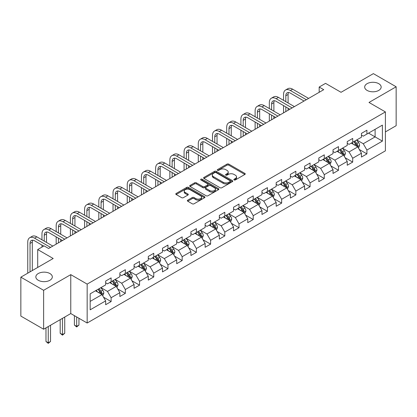 <?xml version="1.0" encoding="UTF-8"?>
<svg xmlns="http://www.w3.org/2000/svg" width="417" height="417" viewBox="0 0 417 417"><rect width="100%" height="100%" fill="white"/><g stroke="black" fill="none" stroke-linecap="round" stroke-linejoin="round"><path stroke-width="0.63" d="M234.125 179.935A0.886 0.511 0 0 0 235.376 179.935L244.873 174.452A1.267 0.73 0 0 0 245.243 173.936A1.267 0.73 0 0 0 244.873 173.42L228.782 164.126A1.267 0.73 0 0 0 226.994 164.126L217.492 169.61A0.886 0.511 0 0 0 217.231 169.974A0.886 0.511 0 0 0 217.492 170.334A0.886 0.511 0 0 0 218.743 170.334L219.973 169.625A4.045 2.335 0 0 1 225.696 169.625L227.036 170.397A4.045 2.335 0 0 1 228.224 172.049A4.045 2.335 0 0 1 227.036 173.701L225.805 174.41A0.886 0.511 0 0 0 225.55 174.775A0.886 0.511 0 0 0 225.805 175.135A0.886 0.511 0 0 0 227.056 175.135L228.287 174.426A4.045 2.335 0 0 1 234.01 174.426L235.35 175.197A4.045 2.335 0 0 1 236.538 176.85A4.045 2.335 0 0 1 235.35 178.502L234.125 179.211A0.886 0.511 0 0 0 233.864 179.576A0.886 0.511 0 0 0 234.125 179.935L234.125 179.211M49.91 273.536A8.246 4.759 0 0 0 40.923 272.504A8.246 4.759 0 0 0 35.836 276.898A8.246 4.759 0 0 0 38.249 280.266A8.246 4.759 0 0 0 47.236 281.298A8.246 4.759 0 0 0 52.323 276.898A8.246 4.759 0 0 0 49.91 273.536M378.751 83.676A8.246 4.759 0 0 0 369.764 82.644A8.246 4.759 0 0 0 364.677 87.044A8.246 4.759 0 0 0 367.09 90.411A8.246 4.759 0 0 0 376.077 91.443A8.246 4.759 0 0 0 381.164 87.044A8.246 4.759 0 0 0 378.751 83.676M187.739 200.16A1.267 0.73 0 0 0 187.369 200.676A1.267 0.73 0 0 0 187.739 201.192L192.253 203.798A1.267 0.73 0 0 0 194.041 203.798L204.596 197.705A1.267 0.73 0 0 0 204.966 197.189A1.267 0.73 0 0 0 204.596 196.673L188.5 187.384A1.267 0.73 0 0 0 186.712 187.384L176.162 193.472A1.267 0.73 0 0 0 175.792 193.988A1.267 0.73 0 0 0 176.162 194.504L181.614 197.658A1.267 0.73 0 0 0 183.402 197.658L187.916 195.047A1.267 0.73 0 0 0 188.291 194.53A1.267 0.73 0 0 0 187.916 194.014L185.216 192.456A3.383 1.955 0 0 1 184.225 191.075A3.383 1.955 0 0 1 186.31 189.271A3.383 1.955 0 0 1 189.996 189.693L200.593 195.808A3.383 1.955 0 0 1 201.583 197.189A3.383 1.955 0 0 1 199.493 198.998A3.383 1.955 0 0 1 195.808 198.57L194.041 197.554A1.267 0.73 0 0 0 192.253 197.554L187.739 200.16L187.739 201.192M385.402 131.908L396.15 125.699L396.15 86.783L373.377 73.632L341.038 92.303L325.552 83.364L319.177 87.044L323.733 89.676L48.633 248.501L44.077 245.868L37.702 249.554L37.702 267.433M43.623 290.31L43.623 329.227L70.77 313.558L70.77 274.636L43.623 290.31L20.85 277.164L53.188 258.493L37.702 249.554M70.77 274.636L87.163 284.107L385.402 111.918L385.402 150.839L87.163 323.024L87.163 284.107M396.15 86.783L369.003 102.452L385.402 111.918M220.061 187.744A1.267 0.73 0 0 0 221.849 187.744L232.399 181.65A1.267 0.73 0 0 0 232.769 181.134A1.267 0.73 0 0 0 232.399 180.618L216.308 171.33A1.267 0.73 0 0 0 214.52 171.33L203.97 177.418A1.267 0.73 0 0 0 203.595 177.934A1.267 0.73 0 0 0 203.97 178.45L220.061 187.744M201.239 180.128A0.886 0.511 0 0 1 202.136 180.253L202.136 179.201L218.498 188.646A1.267 0.73 0 0 1 218.868 189.162A1.267 0.73 0 0 1 218.498 189.678L207.947 195.771A1.267 0.73 0 0 1 206.16 195.771L190.063 186.477L194.577 183.892L194.577 182.839L190.063 185.445A1.267 0.73 0 0 0 189.693 185.961A1.267 0.73 0 0 0 190.063 186.477L190.063 185.445M194.577 183.892A1.267 0.73 0 0 1 196.365 183.892L196.365 182.839A1.267 0.73 0 0 0 194.577 182.839M196.365 182.839L202.897 186.607A1.267 0.73 0 0 0 204.684 186.607L207.676 184.877A1.267 0.73 0 0 0 208.047 184.361A1.267 0.73 0 0 0 207.676 183.845L200.885 179.925A0.886 0.511 0 0 1 200.624 179.56A0.886 0.511 0 0 1 201.171 179.091A0.886 0.511 0 0 1 202.136 179.201M43.623 329.227L20.85 316.081L20.85 277.164M103.515 297.175L111.12 301.564L111.12 297.728L119.867 292.677L119.867 296.518L125.335 293.359L125.335 289.523L134.076 284.472L134.076 288.314L139.544 285.155L139.544 281.319L148.29 276.268L148.29 280.109L153.753 276.951L153.753 273.114L162.5 268.063L162.5 271.905L167.962 268.746L167.962 264.91L176.709 259.859L176.709 263.7L182.177 260.547L182.177 256.705L190.918 251.654L190.918 255.496L196.386 252.342L196.386 248.501L205.128 243.45L205.128 247.291L210.595 244.138L210.595 240.296L219.342 235.245L219.342 239.087L224.805 235.933L224.805 232.092L233.551 227.041L233.551 230.882L239.014 227.729L239.014 223.887L247.761 218.842L247.761 222.678L253.228 219.524L253.228 215.683L261.97 210.637L261.97 214.474L267.438 211.32L267.438 207.478L276.179 202.433L276.179 206.269L281.647 203.115L281.647 199.274L290.394 194.228L290.394 198.065L295.856 194.911L295.856 191.069L304.603 186.024L304.603 189.86L310.066 186.707L310.066 182.865L318.812 177.819L318.812 181.656L324.28 178.502L324.28 174.66L333.021 169.615L333.021 173.451L338.489 170.298L338.489 166.456L347.236 161.41L347.236 165.247L352.699 162.093L352.699 158.252L361.445 153.206L361.445 157.042L366.908 153.889L366.908 150.047L382.394 141.108L382.394 125.121L375.107 129.327L375.107 136.901L382.394 141.108M111.12 301.564L105.657 304.723L105.657 300.881L90.171 309.821L90.171 293.834L105.657 284.894L105.657 281.053L111.12 277.899L111.12 281.741L119.867 276.69L119.867 272.848L125.335 269.695L125.335 273.536L134.076 268.485L134.076 264.644L139.544 261.49L139.544 265.332L148.29 260.281L148.29 256.439L153.753 253.286L153.753 257.127L162.5 252.077L162.5 248.24L167.962 245.081L167.962 248.923L176.709 243.872L176.709 240.036L182.177 236.877L182.177 240.718L190.918 235.668L190.918 231.831L196.386 228.672L196.386 232.514L205.128 227.463L205.128 223.627L210.595 220.468L210.595 224.31L219.342 219.259L219.342 215.422L224.805 212.263L224.805 216.105L233.551 211.054L233.551 207.218L239.014 204.059L239.014 207.901L247.761 202.85L247.761 199.013L253.228 195.854L253.228 199.696L261.97 194.645L261.97 190.809L267.438 187.65L267.438 191.492L276.179 186.441L276.179 182.604L281.647 179.446L281.647 183.287L290.394 178.236L290.394 174.4L295.856 171.241L295.856 175.083L304.603 170.032L304.603 166.195L310.066 163.037L310.066 166.878L318.812 161.827L318.812 157.991L324.28 154.837L324.28 158.674L333.021 153.623L333.021 149.786L338.489 146.633L338.489 150.469L347.236 145.424L347.236 141.582L352.699 138.428L352.699 142.265L361.445 137.219L361.445 133.377L366.908 130.224L366.908 134.06L382.394 125.121M109.666 282.58L116.223 286.364L107.477 291.415L100.919 287.631M105.657 282.789L107.477 283.841L111.12 281.741M107.477 291.415L111.12 297.728M116.223 286.364L119.867 292.677M123.875 274.376L130.432 278.16L121.691 283.211L115.128 279.426M119.867 274.584L121.691 275.637L125.335 273.536M121.691 283.211L125.335 289.523M130.432 278.16L134.076 284.472M138.084 266.171L144.647 269.961L135.9 275.006L129.343 271.222M134.076 266.38L135.9 267.433L139.544 265.332M135.9 275.006L139.544 281.319M144.647 269.961L148.29 276.268M152.294 257.967L158.856 261.756L150.11 266.802L143.552 263.018M148.29 258.175L150.11 259.228L153.753 257.127M150.11 266.802L153.753 273.114M158.856 261.756L162.5 268.063M166.508 249.762L173.065 253.552L164.319 258.597L157.762 254.813M162.5 249.971L164.319 251.024L167.962 248.923M164.319 258.597L167.962 264.91M173.065 253.552L176.709 259.859M180.717 241.558L187.275 245.347L178.528 250.393L171.971 246.609M176.709 241.771L178.528 242.819L182.177 240.718M178.528 250.393L182.177 256.705M187.275 245.347L190.918 251.654M194.927 233.353L201.484 237.143L192.743 242.188L186.18 238.404M190.918 233.567L192.743 234.615L196.386 232.514M192.743 242.188L196.386 248.501M201.484 237.143L205.128 243.45M209.136 225.149L215.698 228.938L206.952 233.984L200.395 230.2M205.128 225.362L206.952 226.41L210.595 224.31M206.952 233.984L210.595 240.296M215.698 228.938L219.342 235.245M223.35 216.944L229.908 220.734L221.161 225.779L214.604 221.995M219.342 217.158L221.161 218.206L224.805 216.105M221.161 225.779L224.805 232.092M229.908 220.734L233.551 227.041M237.56 208.74L244.117 212.529L235.37 217.575L228.813 213.791M233.551 208.953L235.37 210.001L239.014 207.901M235.37 217.575L239.014 223.887M244.117 212.529L247.761 218.842M251.769 200.535L258.326 204.325L249.585 209.37L243.022 205.586M247.761 200.749L249.585 201.797L253.228 199.696M249.585 209.37L253.228 215.683M258.326 204.325L261.97 210.637M265.978 192.331L272.536 196.12L263.794 201.166L257.232 197.382M261.97 192.545L263.794 193.597L267.438 191.492M263.794 201.166L267.438 207.478M272.536 196.12L276.179 202.433M280.188 184.126L286.75 187.916L278.003 192.962L271.446 189.177M276.179 184.34L278.003 185.393L281.647 183.287M278.003 192.962L281.647 199.274M286.75 187.916L290.394 194.228M294.402 175.922L300.959 179.711L292.213 184.762L285.655 180.973M290.394 176.136L292.213 177.189L295.856 175.083M292.213 184.762L295.856 191.069M300.959 179.711L304.603 186.024M308.611 167.717L315.169 171.507L306.422 176.558L299.865 172.768M304.603 167.931L306.422 168.984L310.066 166.878M306.422 176.558L310.066 182.865M315.169 171.507L318.812 177.819M322.821 159.518L329.378 163.302L320.637 168.353L314.074 164.564M318.812 159.727L320.637 160.78L324.28 158.674M320.637 168.353L324.28 174.66M329.378 163.302L333.021 169.615M337.03 151.314L343.592 155.098L334.846 160.149L328.288 156.359M333.021 151.522L334.846 152.575L338.489 150.469M334.846 160.149L338.489 166.456M343.592 155.098L347.236 161.41M351.239 143.109L357.802 146.893L349.055 151.944L342.498 148.155M347.236 143.318L349.055 144.371L352.699 142.265M349.055 151.944L352.699 158.252M357.802 146.893L361.445 153.206M368.55 133.117L375.107 136.901L363.264 143.74L356.707 139.95M361.445 135.113L363.264 136.166L366.908 134.06M363.264 143.74L366.908 150.047M70.77 313.558L87.163 323.024M319.177 87.044L319.177 92.303M90.171 301.408L102.014 294.569L95.457 290.785M102.014 294.569L105.657 300.881M359.303 149.5L366.908 153.889M345.094 157.699L352.699 162.093M330.884 165.903L338.489 170.298M316.67 174.108L324.28 178.502M302.461 182.312L310.066 186.707M288.251 190.517L295.856 194.911M274.042 198.721L281.647 203.115M259.833 206.926L267.438 211.32M245.618 215.13L253.228 219.524M231.409 223.335L239.014 227.729M217.2 231.539L224.805 235.933M202.99 239.744L210.595 244.138M188.781 247.948L196.386 252.342M174.567 256.153L182.177 260.547M160.357 264.357L167.962 268.746M146.148 272.562L153.753 276.951M131.939 280.766L139.544 285.155M117.724 288.971L125.335 293.359M234.474 180.061L235.35 179.555A4.045 2.335 0 0 0 236.538 177.903L236.538 176.85M228.224 172.049L228.224 173.102A4.045 2.335 0 0 1 227.036 174.754L226.16 175.26M244.857 174.462L228.782 165.179A1.267 0.73 0 0 0 226.994 165.179L217.846 170.459M232.384 181.661L216.308 172.383A1.267 0.73 0 0 0 214.52 172.383L203.986 178.46M230.168 181.499A0.886 0.511 0 0 0 230.424 181.134A0.886 0.511 0 0 0 230.168 180.775L216.037 172.617A0.886 0.511 0 0 0 214.786 172.617L213.488 173.368A4.045 2.335 0 0 0 212.305 175.02A4.045 2.335 0 0 0 213.488 176.672L223.147 182.245A4.045 2.335 0 0 0 228.87 182.245L230.168 181.499L230.168 182.552A0.886 0.511 0 0 0 230.424 182.187L230.424 181.134M212.305 175.02L212.305 176.073A4.045 2.335 0 0 0 213.488 177.725L213.488 176.672M230.168 182.552L228.87 183.298A4.045 2.335 0 0 1 223.147 183.298L213.488 177.725M196.365 183.892L202.897 187.66A1.267 0.73 0 0 0 204.684 187.66L207.676 185.93A1.267 0.73 0 0 0 208.047 185.414L208.047 184.361M202.136 180.253L218.482 189.688M209.668 190.517A3.383 1.955 0 0 0 213.353 190.944A3.383 1.955 0 0 0 215.443 189.136A3.383 1.955 0 0 0 214.453 187.759L210.721 185.601A1.267 0.73 0 0 0 208.933 185.601L205.935 187.332A1.267 0.73 0 0 0 205.565 187.848A1.267 0.73 0 0 0 205.935 188.364L209.668 190.517L209.668 191.57A3.383 1.955 0 0 0 213.353 191.992A3.383 1.955 0 0 0 215.443 190.188L215.443 189.136M205.565 187.848L205.565 188.901A1.267 0.73 0 0 0 205.935 189.417L205.935 188.364M209.668 191.57L205.935 189.417M201.583 197.189L201.583 198.242A3.383 1.955 0 0 1 199.493 200.045A3.383 1.955 0 0 1 195.808 199.623L194.041 198.607A1.267 0.73 0 0 0 192.253 198.607L187.754 201.202M184.225 191.075L184.225 192.128A3.383 1.955 0 0 0 185.216 193.509L185.216 192.456M187.916 194.014L187.916 195.047L185.216 193.509M204.575 197.715L188.5 188.437A1.267 0.73 0 0 0 186.712 188.437L176.177 194.515M358.521 148.139L359.605 145.408A3.414 1.97 -120 0 0 358.516 142.505L356.634 139.992M353.355 144.329L352.078 142.624M357.27 146.591L357.76 145.554A3.414 1.97 -120 0 0 356.785 143.505L354.903 140.993M354.049 141.488L356.134 144.272A1.741 1.006 60 0 1 356.452 144.798L357.76 145.554M353.809 141.624L355.691 144.136A3.414 1.97 60 0 1 356.665 146.185M283.544 100.341L283.544 94.45A9.664 5.577 60 0 1 285.541 90.025L287.819 88.712A9.664 5.577 60 0 1 292.651 89.191L308.611 98.402M285.541 90.025A9.664 5.577 60 0 1 290.373 90.505L306.333 99.72M304.056 101.034L290.373 93.137A6.443 3.717 -120 0 0 287.151 92.814A6.443 3.717 -120 0 0 285.817 95.764L285.817 101.654M288.501 92.517A6.443 3.717 -120 0 0 288.095 94.45L288.095 102.968M285.817 106.914L285.817 111.563M288.095 108.227L288.095 110.25M283.544 112.877L283.544 105.6M344.312 156.344L345.391 153.612A3.414 1.97 -120 0 0 344.301 150.709L342.425 148.197M339.146 152.533L337.869 150.829M343.061 154.79L343.551 153.758A3.414 1.97 -120 0 0 342.571 151.705L340.694 149.197M339.839 149.693L341.924 152.476A1.741 1.006 60 0 1 342.237 153.003L343.551 153.758M339.6 149.828L341.481 152.341A3.414 1.97 60 0 1 342.456 154.389M330.097 164.548L331.181 161.817A3.414 1.97 -120 0 0 330.092 158.913L328.215 156.401M324.937 160.738L323.66 159.033M328.851 162.995L329.341 161.963A3.414 1.97 -120 0 0 328.361 159.909L326.485 157.402M325.625 157.897L327.715 160.681A1.741 1.006 60 0 1 328.028 161.207L329.341 161.963M325.39 158.033L327.267 160.545A3.414 1.97 60 0 1 328.247 162.594M269.33 108.545L269.33 102.655A9.664 5.577 60 0 1 271.331 98.23L273.609 96.916A9.664 5.577 60 0 1 278.441 97.396L294.402 106.606M271.331 98.23A9.664 5.577 60 0 1 276.163 98.709L292.124 107.925M289.846 109.238L276.163 101.336A6.443 3.717 -120 0 0 272.942 101.018A6.443 3.717 -120 0 0 271.608 103.969L271.608 109.859M274.287 100.721A6.443 3.717 -120 0 0 273.886 102.655L273.886 111.172M271.608 115.118L271.608 119.768M273.886 116.432L273.886 118.454M269.33 121.081L269.33 113.805M255.121 116.75L255.121 110.859A9.664 5.577 60 0 1 257.122 106.434L259.4 105.12A9.664 5.577 60 0 1 264.232 105.6L280.188 114.811M257.122 106.434A9.664 5.577 60 0 1 261.954 106.914L277.91 116.129M275.637 117.443L261.954 109.541A6.443 3.717 -120 0 0 258.733 109.223A6.443 3.717 -120 0 0 257.398 112.173L257.398 118.063M260.078 108.926A6.443 3.717 -120 0 0 259.676 110.859L259.676 119.377M257.398 123.323L257.398 127.972M259.676 124.636L259.676 126.659M255.121 129.286L255.121 122.009M315.888 172.753L316.972 170.021A3.414 1.97 -120 0 0 315.883 167.118L314.001 164.606M310.728 168.942L309.45 167.238M314.642 171.199L315.127 170.167A3.414 1.97 -120 0 0 314.152 168.114L312.27 165.606M311.416 166.102L313.501 168.885A1.741 1.006 60 0 1 313.819 169.411L315.127 170.167M311.181 166.237L313.058 168.744A3.414 1.97 60 0 1 314.037 170.798M301.679 180.957L302.763 178.226A3.414 1.97 -120 0 0 301.673 175.322L299.792 172.81M296.513 177.147L295.236 175.442M300.433 179.404L300.918 178.372A3.414 1.97 -120 0 0 299.943 176.318L298.061 173.811M297.206 174.306L299.291 177.089A1.741 1.006 60 0 1 299.609 177.616L300.918 178.372M296.967 174.442L298.848 176.949A3.414 1.97 60 0 1 299.828 179.002M287.469 189.162L288.554 186.43A3.414 1.97 -120 0 0 287.464 183.527L285.582 181.014M282.304 185.351L281.027 183.647M286.218 187.608L286.708 186.576A3.414 1.97 -120 0 0 285.734 184.523L283.852 182.015M282.997 182.51L285.082 185.294A1.741 1.006 60 0 1 285.4 185.82L286.708 186.576M282.757 182.646L284.639 185.153A3.414 1.97 60 0 1 285.614 187.207M240.911 124.954L240.911 119.064A9.664 5.577 60 0 1 242.913 114.639L245.191 113.325A9.664 5.577 60 0 1 250.018 113.805L265.978 123.015M242.913 114.639A9.664 5.577 60 0 1 247.745 115.118L263.7 124.334M261.423 125.647L247.745 117.745A6.443 3.717 -120 0 0 244.524 117.427A6.443 3.717 -120 0 0 243.189 120.377L243.189 126.268M245.868 117.13A6.443 3.717 -120 0 0 245.467 119.064L245.467 127.581M243.189 131.527L243.189 136.177M245.467 132.841L245.467 134.863M240.911 137.49L240.911 130.213M226.702 133.159L226.702 127.268A9.664 5.577 60 0 1 228.704 122.843L230.976 121.529A9.664 5.577 60 0 1 235.808 122.009L251.769 131.219M228.704 122.843A9.664 5.577 60 0 1 233.53 123.323L249.491 132.538M247.213 133.852L233.53 125.95A6.443 3.717 -120 0 0 230.309 125.632A6.443 3.717 -120 0 0 228.98 128.582L228.98 134.472M231.659 125.335A6.443 3.717 -120 0 0 231.253 127.268L231.253 135.786M228.98 139.731L228.98 144.381M231.253 141.045L231.253 143.062M226.702 145.695L226.702 138.418M212.488 141.363L212.488 135.473A9.664 5.577 60 0 1 214.489 131.047L216.767 129.734A9.664 5.577 60 0 1 221.599 130.213L237.56 139.424M214.489 131.047A9.664 5.577 60 0 1 219.321 131.527L235.282 140.743M233.004 142.056L219.321 134.154A6.443 3.717 -120 0 0 216.1 133.836A6.443 3.717 -120 0 0 214.765 136.786L214.765 142.677M217.45 133.539A6.443 3.717 -120 0 0 217.043 135.473L217.043 143.99M214.765 147.936L214.765 152.586M217.043 149.25L217.043 151.267M212.488 153.899L212.488 146.622M273.26 197.366L274.339 194.635A3.414 1.97 -120 0 0 273.25 191.731L271.373 189.219M268.095 193.556L266.817 191.851M272.009 195.813L272.499 194.781A3.414 1.97 -120 0 0 271.519 192.727L269.643 190.22M268.788 190.715L270.873 193.498A1.741 1.006 60 0 1 271.186 194.025L272.499 194.781M268.548 190.85L270.43 193.358A3.414 1.97 60 0 1 271.404 195.411M198.278 149.567L198.278 143.677A9.664 5.577 60 0 1 200.28 139.252L202.558 137.938A9.664 5.577 60 0 1 207.39 138.418L223.35 147.628M200.28 139.252A9.664 5.577 60 0 1 205.112 139.731L221.073 148.942M218.795 150.261L205.112 142.359A6.443 3.717 -120 0 0 201.891 142.041A6.443 3.717 -120 0 0 200.556 144.991L200.556 150.881M203.235 141.744A6.443 3.717 -120 0 0 202.834 143.677L202.834 152.195M200.556 156.14L200.556 160.79M202.834 157.454L202.834 159.471M198.278 162.104L198.278 154.827M259.046 205.571L260.13 202.839A3.414 1.97 -120 0 0 259.04 199.936L257.159 197.423M253.885 201.76L252.608 200.056M257.8 204.017L258.29 202.985A3.414 1.97 -120 0 0 257.31 200.931L255.428 198.424M254.573 198.914L256.663 201.703A1.741 1.006 60 0 1 256.976 202.229L258.29 202.985M254.339 199.055L256.215 201.562A3.414 1.97 60 0 1 257.195 203.616M184.069 157.772L184.069 151.882A9.664 5.577 60 0 1 186.071 147.456L188.348 146.143A9.664 5.577 60 0 1 193.18 146.622L209.136 155.833M186.071 147.456A9.664 5.577 60 0 1 190.903 147.936L206.858 157.146M204.585 158.465L190.903 150.563A6.443 3.717 -120 0 0 187.681 150.245A6.443 3.717 -120 0 0 186.347 153.195L186.347 159.085M189.026 149.948A6.443 3.717 -120 0 0 188.625 151.882L188.625 160.399M186.347 164.345L186.347 168.994M188.625 165.658L188.625 167.676M184.069 170.308L184.069 163.026M244.836 213.775L245.921 211.044A3.414 1.97 -120 0 0 244.831 208.14L242.949 205.628M239.671 209.965L238.394 208.26M243.591 212.222L244.075 211.19A3.414 1.97 -120 0 0 243.101 209.136L241.219 206.629M240.364 207.119L242.449 209.907A1.741 1.006 60 0 1 242.767 210.434L244.075 211.19M240.129 207.259L242.006 209.767A3.414 1.97 60 0 1 242.986 211.82M169.86 165.971L169.86 160.081A9.664 5.577 60 0 1 171.861 155.661L174.139 154.347A9.664 5.577 60 0 1 178.966 154.827L194.927 164.037M171.861 155.661A9.664 5.577 60 0 1 176.688 156.14L192.649 165.351M190.371 166.67L176.688 158.768A6.443 3.717 -120 0 0 173.472 158.45A6.443 3.717 -120 0 0 172.138 161.4L172.138 167.29M174.817 158.152A6.443 3.717 -120 0 0 174.415 160.081L174.415 168.604M172.138 172.549L172.138 177.199M174.415 173.863L174.415 175.88M169.86 178.512L169.86 171.231M230.627 221.98L231.711 219.248A3.414 1.97 -120 0 0 230.622 216.34L228.74 213.832M225.461 218.169L224.184 216.459M229.376 220.426L229.866 219.394A3.414 1.97 -120 0 0 228.891 217.34L227.01 214.833M226.155 215.323L228.24 218.112A1.741 1.006 60 0 1 228.558 218.638L229.866 219.394M225.915 215.464L227.797 217.971A3.414 1.97 60 0 1 228.771 220.025M155.65 174.176L155.65 168.286A9.664 5.577 60 0 1 157.647 163.865L159.925 162.552A9.664 5.577 60 0 1 164.757 163.026L180.717 172.242M157.647 163.865A9.664 5.577 60 0 1 162.479 164.345L178.44 173.555M176.162 174.874L162.479 166.972A6.443 3.717 -120 0 0 159.258 166.654A6.443 3.717 -120 0 0 157.923 169.604L157.923 175.494M160.608 166.357A6.443 3.717 -120 0 0 160.201 168.286L160.201 176.808M157.923 180.754L157.923 185.403M160.201 182.067L160.201 184.085M155.65 186.717L155.65 179.435M216.418 230.184L217.502 227.453A3.414 1.97 -120 0 0 216.413 224.544L214.531 222.037M211.252 226.374L209.975 224.664M215.167 228.631L215.657 227.599A3.414 1.97 -120 0 0 214.677 225.545L212.8 223.038M211.945 223.528L214.03 226.316A1.741 1.006 60 0 1 214.343 226.843L215.657 227.599M211.706 223.668L213.587 226.176A3.414 1.97 60 0 1 214.562 228.229M141.436 182.38L141.436 176.49A9.664 5.577 60 0 1 143.438 172.07L145.715 170.756A9.664 5.577 60 0 1 150.547 171.231L166.508 180.446M143.438 172.07A9.664 5.577 60 0 1 148.27 172.549L164.23 181.76M161.952 183.079L148.27 175.176A6.443 3.717 -120 0 0 145.048 174.859A6.443 3.717 -120 0 0 143.714 177.809L143.714 183.699M146.398 174.561A6.443 3.717 -120 0 0 145.992 176.49L145.992 185.012M143.714 188.958L143.714 193.608M145.992 190.272L145.992 192.289M141.436 194.921L141.436 187.64M202.203 238.388L203.287 235.657A3.414 1.97 -120 0 0 202.198 232.749L200.322 230.241M197.043 234.573L195.766 232.868M200.958 236.835L201.447 235.803A3.414 1.97 -120 0 0 200.468 233.749L198.591 231.242M197.736 231.732L199.821 234.521A1.741 1.006 60 0 1 200.134 235.047L201.447 235.803M197.496 231.873L199.378 234.38A3.414 1.97 60 0 1 200.353 236.434M127.227 190.585L127.227 184.695A9.664 5.577 60 0 1 129.228 180.274L131.506 178.961A9.664 5.577 60 0 1 136.338 179.435L152.294 188.651M129.228 180.274A9.664 5.577 60 0 1 134.06 180.754L150.021 189.964M147.743 191.283L134.06 183.381A6.443 3.717 -120 0 0 130.839 183.063A6.443 3.717 -120 0 0 129.505 186.013L129.505 191.903M132.184 182.766A6.443 3.717 -120 0 0 131.782 184.695L131.782 193.217M129.505 197.163L129.505 201.807M131.782 198.476L131.782 200.494M127.227 203.126L127.227 195.844M187.994 246.593L189.078 243.862A3.414 1.97 -120 0 0 187.989 240.953L186.107 238.446M182.834 242.777L181.557 241.073M186.748 245.04L187.238 244.008A3.414 1.97 -120 0 0 186.258 241.954L184.377 239.447M183.522 239.937L185.607 242.72A1.741 1.006 60 0 1 185.925 243.252L187.238 244.008M183.287 240.077L185.164 242.585A3.414 1.97 60 0 1 186.144 244.638M113.017 198.789L113.017 192.899A9.664 5.577 60 0 1 115.019 188.479L117.297 187.165A9.664 5.577 60 0 1 122.129 187.64L138.084 196.855M115.019 188.479A9.664 5.577 60 0 1 119.851 188.958L135.806 198.169M133.529 199.488L119.851 191.585A6.443 3.717 -120 0 0 116.63 191.267A6.443 3.717 -120 0 0 115.295 194.218L115.295 200.108M117.975 190.97A6.443 3.717 -120 0 0 117.573 192.899L117.573 201.421M115.295 205.367L115.295 210.012M117.573 206.681L117.573 208.698M113.017 211.33L113.017 204.049M173.785 254.797L174.869 252.066A3.414 1.97 -120 0 0 173.78 249.157L171.898 246.65M168.619 250.982L167.342 249.277M172.539 253.244L173.024 252.212A3.414 1.97 -120 0 0 172.049 250.158L170.167 247.651M169.312 248.141L171.397 250.925A1.741 1.006 60 0 1 171.715 251.456L173.024 252.212M169.073 248.282L170.954 250.789A3.414 1.97 60 0 1 171.934 252.843M98.808 206.994L98.808 201.103A9.664 5.577 60 0 1 100.81 196.683L103.088 195.37A9.664 5.577 60 0 1 107.914 195.844L123.875 205.06M100.81 196.683A9.664 5.577 60 0 1 105.637 197.163L121.597 206.373M119.319 207.687L105.637 199.79A6.443 3.717 -120 0 0 102.42 199.472A6.443 3.717 -120 0 0 101.086 202.422L101.086 208.312M103.765 199.175A6.443 3.717 -120 0 0 103.364 201.103L103.364 209.626M101.086 213.572L101.086 218.216M103.364 214.885L103.364 216.903M98.808 219.535L98.808 212.253M159.575 263.002L160.66 260.271A3.414 1.97 -120 0 0 159.57 257.362L157.689 254.855M154.41 259.186L153.133 257.482M158.324 261.449L158.814 260.416A3.414 1.97 -120 0 0 157.84 258.363L155.958 255.856M155.103 256.346L157.188 259.129A1.741 1.006 60 0 1 157.506 259.661L158.814 260.416M154.863 256.486L156.745 258.993A3.414 1.97 60 0 1 157.72 261.047M84.599 215.198L84.599 209.308A9.664 5.577 60 0 1 86.595 204.888L88.873 203.569A9.664 5.577 60 0 1 93.705 204.049L109.666 213.264M86.595 204.888A9.664 5.577 60 0 1 91.427 205.367L107.388 214.578M105.11 215.891L91.427 207.994A6.443 3.717 -120 0 0 88.206 207.676A6.443 3.717 -120 0 0 86.872 210.627L86.872 216.517M89.556 207.379A6.443 3.717 -120 0 0 89.149 209.308L89.149 217.83M86.872 221.771L86.872 226.421M89.149 223.09L89.149 225.107M84.599 227.739L84.599 220.457M145.366 271.206L146.445 268.475A3.414 1.97 -120 0 0 145.356 265.566L143.479 263.059M140.201 267.391L138.924 265.686M144.115 269.653L144.605 268.621A3.414 1.97 -120 0 0 143.625 266.567L141.749 264.055M140.894 264.55L142.979 267.333A1.741 1.006 60 0 1 143.292 267.865L144.605 268.621M140.654 264.691L142.536 267.198A3.414 1.97 60 0 1 143.511 269.252M70.384 223.403L70.384 217.512A9.664 5.577 60 0 1 72.386 213.092L74.664 211.773A9.664 5.577 60 0 1 79.496 212.253L95.457 221.469M72.386 213.092A9.664 5.577 60 0 1 77.218 213.572L93.179 222.782M90.901 224.096L77.218 216.199A6.443 3.717 -120 0 0 73.997 215.881A6.443 3.717 -120 0 0 72.662 218.826L72.662 224.716M75.341 215.584A6.443 3.717 -120 0 0 74.94 217.512L74.94 226.035M72.662 229.975L72.662 234.625M74.94 231.294L74.94 233.311M70.384 235.944L70.384 228.662M131.152 279.411L132.236 276.679A3.414 1.97 -120 0 0 131.147 273.771L129.27 271.264M125.991 275.595L124.714 273.891M129.906 277.858L130.396 276.825A3.414 1.97 -120 0 0 129.416 274.772L127.539 272.259M126.679 272.754L128.77 275.538A1.741 1.006 60 0 1 129.082 276.07L130.396 276.825M126.445 272.895L128.321 275.402A3.414 1.97 60 0 1 129.301 277.456M76.671 316.967L76.671 326.381L78.949 325.067L78.949 318.28M78.949 325.067L76.671 326.959L74.393 325.067L74.393 315.648M74.393 325.067L76.671 326.381L76.671 326.959M56.175 231.607L56.175 225.717A9.664 5.577 60 0 1 58.177 221.297L60.455 219.978A9.664 5.577 60 0 1 65.287 220.457L81.242 229.673M58.177 221.297A9.664 5.577 60 0 1 63.009 221.771L78.964 230.987M76.692 232.3L63.009 224.403A6.443 3.717 -120 0 0 59.787 224.085A6.443 3.717 -120 0 0 58.453 227.03L58.453 232.921M61.132 223.788A6.443 3.717 -120 0 0 60.731 225.717L60.731 234.239M58.453 238.18L58.453 242.83M60.731 239.499L60.731 241.516M56.175 244.148L56.175 236.866M116.942 287.615L118.027 284.884A3.414 1.97 -120 0 0 116.937 281.975L115.056 279.468M111.782 283.8L110.505 282.095M115.697 286.062L116.181 285.03A3.414 1.97 -120 0 0 115.207 282.976L113.325 280.464M112.47 280.959L114.555 283.742A1.741 1.006 60 0 1 114.873 284.274L116.181 285.03M112.236 281.094L114.112 283.607A3.414 1.97 60 0 1 115.092 285.661M62.461 318.353L62.461 334.585L64.739 333.272L64.739 317.04M64.739 333.272L62.461 335.164L60.184 333.272L60.184 319.667M60.184 333.272L62.461 334.585L62.461 335.164M41.966 239.811L41.966 233.921A9.664 5.577 60 0 1 43.967 229.501L46.245 228.182A9.664 5.577 60 0 1 51.072 228.662L67.033 237.878M43.967 229.501A9.664 5.577 60 0 1 48.799 229.975L64.755 239.191M62.477 240.505L48.799 232.608A6.443 3.717 -120 0 0 45.578 232.29A6.443 3.717 -120 0 0 44.244 235.235L44.244 241.125M46.923 231.993A6.443 3.717 -120 0 0 46.522 233.921L46.522 242.444M41.966 247.093L41.966 245.071M102.733 295.82L103.817 293.088A3.414 1.97 -120 0 0 102.728 290.18L100.846 287.673M97.568 292.004L96.291 290.3M101.487 294.266L101.972 293.234A3.414 1.97 -120 0 0 100.997 291.181L99.116 288.668M98.261 289.163L100.346 291.947A1.741 1.006 60 0 1 100.664 292.479L101.972 293.234M98.021 289.299L99.903 291.811A3.414 1.97 60 0 1 100.883 293.865M48.252 326.558L48.252 342.79L50.53 341.471L50.53 325.244M50.53 341.471L48.252 343.368L45.974 341.471L45.974 327.871M45.974 341.471L48.252 342.79L48.252 343.368M27.757 273.177L27.757 242.126A9.664 5.577 60 0 1 29.758 237.706L32.031 236.387A9.664 5.577 60 0 1 36.863 236.866L52.823 246.082M29.758 237.706A9.664 5.577 60 0 1 34.585 238.18L50.546 247.396M43.712 246.082L34.585 240.812A6.443 3.717 -120 0 0 31.364 240.494A6.443 3.717 -120 0 0 30.034 243.439L30.034 271.863M32.714 240.197A6.443 3.717 -120 0 0 32.307 242.126L32.307 270.544M235.35 179.555L235.35 178.502M225.805 175.135L225.805 174.41M227.036 174.754L227.036 173.701M217.492 170.334L217.492 169.61M226.994 165.179L226.994 164.126M228.782 165.179L228.782 164.126M244.873 174.452L244.873 173.42M203.97 178.45L203.97 177.418M214.52 172.383L214.52 171.33M216.308 172.383L216.308 171.33M232.399 181.65L232.399 180.618M223.147 183.298L223.147 182.245M228.87 183.298L228.87 182.245M202.897 187.66L202.897 186.607M204.684 187.66L204.684 186.607M207.676 185.93L207.676 184.877M218.498 189.678L218.498 188.646M192.253 198.607L192.253 197.554M194.041 198.607L194.041 197.554M195.808 199.623L195.808 198.57M176.162 194.504L176.162 193.472M186.712 188.437L186.712 187.384M188.5 188.437L188.5 187.384M204.596 197.705L204.596 196.673M357.463 146.701L359.579 145.476M356.785 143.505L358.516 142.505M354.356 144.902L355.691 144.136M292.651 89.191L290.373 90.505M288.095 94.45L285.817 95.764M343.254 154.905L345.37 153.68M342.571 151.705L344.301 150.709M340.147 153.107L341.481 152.341M329.044 163.11L331.161 161.885M328.361 159.909L330.092 158.913M325.932 161.311L327.267 160.545M278.441 97.396L276.163 98.709M273.886 102.655L271.608 103.969M264.232 105.6L261.954 106.914M259.676 110.859L257.398 112.173M314.83 171.314L316.951 170.089M314.152 168.114L315.883 167.118M311.723 169.516L313.058 168.744M300.621 179.518L302.742 178.294M299.943 176.318L301.673 175.322M297.514 177.72L298.848 176.949M286.411 187.723L288.528 186.498M285.734 184.523L287.464 183.527M283.305 185.925L284.639 185.153M250.018 113.805L247.745 115.118M245.467 119.064L243.189 120.377M235.808 122.009L233.53 123.323M231.253 127.268L228.98 128.582M221.599 130.213L219.321 131.527M217.043 135.473L214.765 136.786M272.202 195.927L274.318 194.703M271.519 192.727L273.25 191.731M269.09 194.129L270.43 193.358M207.39 138.418L205.112 139.731M202.834 143.677L200.556 144.991M257.993 204.127L260.109 202.907M257.31 200.931L259.04 199.936M254.881 202.334L256.215 201.562M193.18 146.622L190.903 147.936M188.625 151.882L186.347 153.195M243.778 212.331L245.9 211.111M243.101 209.136L244.831 208.14M240.672 210.538L242.006 209.767M178.966 154.827L176.688 156.14M174.415 160.081L172.138 161.4M229.569 220.536L231.685 219.316M228.891 217.34L230.622 216.34M226.462 218.743L227.797 217.971M164.757 163.026L162.479 164.345M160.201 168.286L157.923 169.604M215.36 228.74L217.476 227.52M214.677 225.545L216.413 224.544M212.253 226.947L213.587 226.176M150.547 171.231L148.27 172.549M145.992 176.49L143.714 177.809M201.15 236.945L203.267 235.725M200.468 233.749L202.198 232.749M198.039 235.152L199.378 234.38M136.338 179.435L134.06 180.754M131.782 184.695L129.505 186.013M186.941 245.149L189.057 243.929M186.258 241.954L187.989 240.953M183.829 243.356L185.164 242.585M122.129 187.64L119.851 188.958M117.573 192.899L115.295 194.218M172.727 253.354L174.848 252.134M172.049 250.158L173.78 249.157M169.62 251.56L170.954 250.789M107.914 195.844L105.637 197.163M103.364 201.103L101.086 202.422M158.517 261.558L160.634 260.338M157.84 258.363L159.57 257.362M155.411 259.765L156.745 258.993M93.705 204.049L91.427 205.367M89.149 209.308L86.872 210.627M144.308 269.763L146.424 268.543M143.625 266.567L145.356 265.566M141.201 267.969L142.536 267.198M79.496 212.253L77.218 213.572M74.94 217.512L72.662 218.826M130.099 277.967L132.215 276.747M129.416 274.772L131.147 273.771M126.987 276.174L128.321 275.402M65.287 220.457L63.009 221.771M60.731 225.717L58.453 227.03M115.884 286.171L118.006 284.952M115.207 282.976L116.937 281.975M112.778 284.378L114.112 283.607M51.072 228.662L48.799 229.975M46.522 233.921L44.244 235.235M101.675 294.376L103.797 293.156M100.997 291.181L102.728 290.18M98.568 292.583L99.903 291.811M36.863 236.866L34.585 238.18M32.307 242.126L30.034 243.439"/></g></svg>
